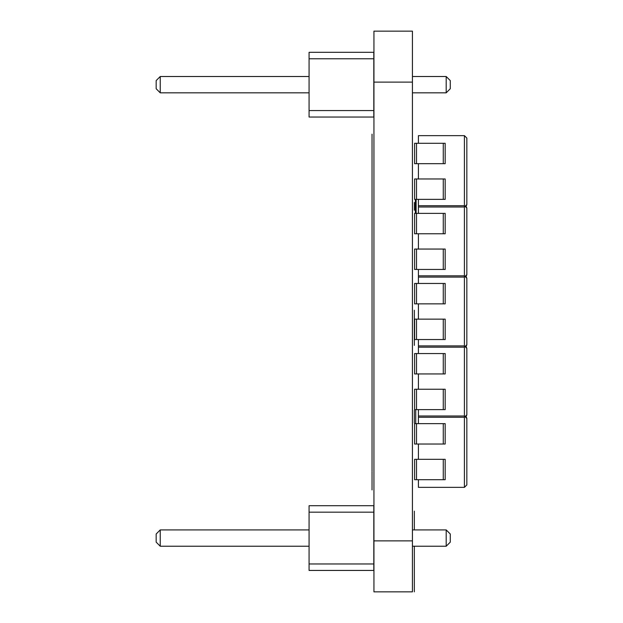 <?xml version="1.0" encoding="UTF-8"?>
<svg xmlns="http://www.w3.org/2000/svg" width="623" height="623" viewBox="0 0 623 623"><rect width="100%" height="100%" fill="white"/><g stroke="black" fill="none" stroke-linecap="round" stroke-linejoin="round"><path stroke-width="0.93" d="M418.415 143.29L418.415 135.643L464.415 135.643L466.837 138.065L466.837 204.585L464.415 207.007L418.415 207.007L418.415 199.36M464.415 207.007L464.415 135.643L466.837 138.065L466.837 204.585L466.059 206.369L466.837 208.152L466.837 274.673L464.415 277.095L418.415 277.095L418.415 269.447M466.829 207.942L466.059 206.369L466.837 208.152L466.837 274.673L466.059 276.456L466.837 278.24L466.837 344.76L466.059 346.544L466.837 348.327L466.837 414.848L466.059 416.631L466.837 418.415L466.837 484.935L464.415 487.357L466.837 484.935L466.837 418.415L464.415 415.993L464.415 487.357L418.415 487.357L418.415 479.71M466.829 418.204L466.059 416.631L466.829 418.22M418.415 283.465L418.415 275.818L464.415 275.818L466.837 278.24L466.059 276.456L466.837 278.24L466.837 344.76L464.415 347.182L418.415 347.182L418.415 339.535M418.415 163.678L418.415 178.972M416.507 143.29L443.265 143.29L443.265 163.678L414.591 163.678L414.591 143.29L416.507 143.29L416.507 163.678M443.265 163.678L445.172 163.678L445.172 143.29L443.265 143.29M416.507 178.972L443.265 178.972L443.265 199.36L414.591 199.36L414.591 178.972L416.507 178.972L416.507 199.36M443.265 199.36L445.172 199.36L445.172 178.972L443.265 178.972M418.415 353.553L418.415 345.905L464.415 345.905L466.837 348.327L466.059 346.544L466.837 348.327L466.837 414.848L464.415 417.27L418.415 417.27L418.415 409.623M418.415 373.94L418.415 389.235M416.507 353.553L443.265 353.553L443.265 373.94L414.591 373.94L414.591 353.553L416.507 353.553L416.507 373.94M443.265 373.94L445.172 373.94L445.172 353.553L443.265 353.553M416.507 389.235L443.265 389.235L443.265 409.623L414.591 409.623L414.591 389.235L416.507 389.235L416.507 409.623M443.265 409.623L445.172 409.623L445.172 389.235L443.265 389.235M373.816 117.038L373.816 52.301L309.078 52.301L309.078 117.038L373.816 117.038M373.816 110.567L309.078 110.567M373.816 58.78L309.078 58.78M412.426 76.512L446.193 76.512L446.193 92.827L412.426 92.827M309.078 92.827L160.236 92.827L160.236 76.512L156.163 80.593L156.163 88.746L160.236 92.827M309.078 76.512L160.236 76.512M446.193 92.827L450.273 88.746L450.273 80.593L446.193 76.512M373.816 570.442L373.816 505.705L309.078 505.705L309.078 570.442L373.816 570.442M373.816 563.971L309.078 563.971M373.816 512.176L309.078 512.176M412.426 529.916L446.193 529.916L446.193 546.231L412.426 546.231M309.078 546.231L160.236 546.231L160.236 529.916L156.163 533.997L156.163 542.15L160.236 546.231M309.078 529.916L160.236 529.916M446.193 546.231L450.273 542.15L450.273 533.997L446.193 529.916M415.736 409.623L415.736 423.64M418.415 303.853L418.415 319.147M416.507 283.465L443.265 283.465L443.265 303.853L414.591 303.853L414.591 283.465L416.507 283.465L416.507 303.853M443.265 303.853L445.172 303.853L445.172 283.465L443.265 283.465M416.507 319.147L443.265 319.147L443.265 339.535L414.591 339.535L414.591 319.147L416.507 319.147L416.507 339.535M443.265 339.535L445.172 339.535L445.172 319.147L443.265 319.147M418.415 423.64L418.415 415.993L464.415 415.993M418.415 444.028L418.415 459.322M416.507 423.64L443.265 423.64L443.265 444.028L414.591 444.028L414.591 423.64L416.507 423.64L416.507 444.028M443.265 444.028L445.172 444.028L445.172 423.64L443.265 423.64M416.507 459.322L443.265 459.322L443.265 479.71L414.591 479.71L414.591 459.322L416.507 459.322L416.507 479.71M443.265 479.71L445.172 479.71L445.172 459.322L443.265 459.322M415.354 199.36L415.354 213.378M466.829 207.957L464.415 205.73L464.415 277.095M418.415 213.378L418.415 205.73L464.415 205.73M418.415 233.765L418.415 249.06M416.507 213.378L443.265 213.378L443.265 233.765L414.591 233.765L414.591 213.378L416.507 213.378L416.507 233.765M443.265 233.765L445.172 233.765L445.172 213.378L443.265 213.378M416.507 249.06L443.265 249.06L443.265 269.447L414.591 269.447L414.591 249.06L416.507 249.06L416.507 269.447M443.265 269.447L445.172 269.447L445.172 249.06L443.265 249.06M414.334 210.216L414.334 202.467C414.334 200.505 414.334 200.505 414.334 202.467L414.334 210.216L414.334 202.467C414.334 200.505 414.334 200.505 414.334 202.467L414.334 210.216M414.334 310.238L414.334 345.376L414.334 310.238M414.334 422.947L414.334 410.269C414.334 408.299 414.334 408.299 414.334 410.269L414.334 422.947L414.334 410.269C414.334 408.299 414.334 408.299 414.334 410.269L414.334 422.947M414.334 591.834L414.334 546.231L414.334 591.834M414.334 529.916L414.334 511.148L414.334 529.916M414.334 585.223L414.334 559.945L414.334 585.223M414.334 560.856L414.334 585.838L414.334 560.856M414.334 583.922L414.334 560.965L414.334 583.922M414.334 581.975L414.334 565.302L414.334 581.975M414.334 560.988L414.334 585.963L414.334 560.988M414.334 581.742L414.334 565.116L414.334 581.742M414.334 561.393L414.334 586.368L414.334 561.393M414.334 582.155L414.334 565.52L414.334 582.155M414.334 584.016L414.334 581.298L414.334 584.016M372.032 156.015L372.032 134.147L372.032 156.015M372.032 181.978L372.032 134.568L372.032 181.978M372.032 171.278L372.032 183.707L372.032 171.278M372.032 195.427L372.032 190.879L372.032 195.427M372.032 346.847L372.032 331.646L372.032 346.847M372.032 379.477L372.032 364.276L372.032 379.477M372.032 431.147L372.032 423.492L372.032 431.147M372.032 430.805L372.032 424.388L372.032 430.805M372.032 176.371L372.032 444.884L372.032 176.371M372.032 191.915L372.032 210.847L372.032 191.915M372.032 241.28L372.032 213.315L372.032 241.28M372.032 254.013L372.032 267.968L372.032 254.013M372.032 280.747L372.032 294.702L372.032 280.747M372.032 300.006L372.032 319.576L372.032 300.006M372.032 352.906L372.032 325.268L372.032 352.906M372.032 385.536L372.032 357.898L372.032 385.536M372.032 399.257L372.032 413.205L372.032 399.257M372.032 440.531L372.032 417.394L372.032 440.531M372.032 208.479L372.032 186.62L372.032 208.479M372.032 221.352L372.032 200.139L372.032 221.352M372.032 201.431L372.032 220.449L372.032 201.431M372.032 246.513L372.032 225.619L372.032 246.513M372.032 233.835L372.032 245.384L372.032 233.835M372.032 225.869L372.032 245.953L372.032 225.869M372.032 262.836L372.032 282.78L372.032 262.836M372.032 277.476L372.032 252.058L372.032 277.476M372.032 273.699L372.032 255.952L372.032 273.699M372.032 276.075L372.032 255.983L372.032 276.075M372.032 275.109L372.032 259.978L372.032 275.109M372.032 305.138L372.032 285.054L372.032 305.138M372.032 304.18L372.032 289.041L372.032 304.18M372.032 286.136L372.032 291.595L372.032 286.136M372.032 324.474L372.032 296.268L372.032 324.474M372.032 331.023L372.032 296.976L372.032 331.023M372.032 328.243L372.032 302.381L372.032 328.243M372.032 324.98L372.032 315.098L372.032 324.98M372.032 350.772L372.032 334.185L372.032 350.772M372.032 342.362L372.032 350.352L372.032 342.362M372.032 378.184L372.032 339.247L372.032 378.184M372.032 374.867L372.032 356.411L372.032 374.867M372.032 365.911L372.032 357.952L372.032 365.911M372.032 387.646L372.032 398.611L372.032 387.646M372.032 388.557L372.032 418.259L372.032 388.557M372.032 398.299L372.032 394.577L372.032 398.299M372.032 395.325L372.032 399.218L372.032 395.325M372.032 419.941L372.032 403.361L372.032 419.941M372.032 411.538L372.032 419.528L372.032 411.538M372.032 424.886L372.032 403.735L372.032 424.886M372.032 441.762L372.032 421.164L372.032 441.762M372.032 452.36L372.032 429.426L372.032 452.36M372.032 446.372L372.032 433.421L372.032 446.372M372.032 471.097L372.032 449.884L372.032 471.097M372.032 458.458L372.032 462.352L372.032 458.458M372.032 471.697L372.032 489.935L372.032 471.697M373.94 31.15L373.94 591.85L412.426 591.85L373.94 591.85L412.426 591.85L412.426 31.15L373.94 31.15L412.426 31.15M464.415 345.905L464.415 417.27M464.415 275.818L464.415 347.182M416.125 199.36L416.125 213.378M373.94 540.873L412.426 540.873M373.94 82.119L412.426 82.119"/></g></svg>
